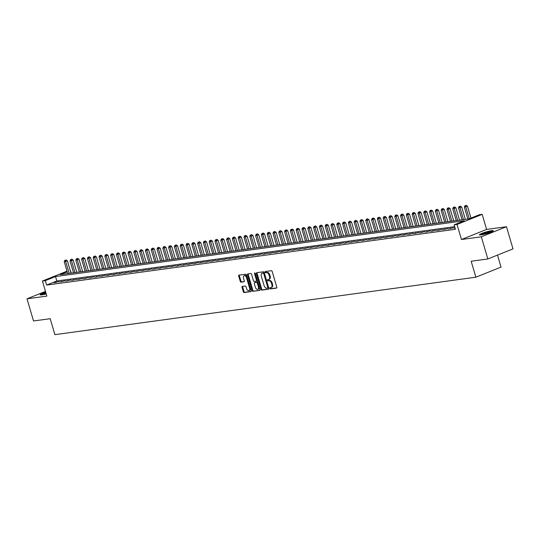 <?xml version="1.0" encoding="UTF-8"?>
<svg xmlns="http://www.w3.org/2000/svg" width="540" height="540" viewBox="0 0 540 540"><rect width="100%" height="100%" fill="white"/><g stroke="black" fill="none" stroke-linecap="round" stroke-linejoin="round"><path stroke-width="0.81" d="M269.865 288.38A0.641 0.392 -111.9 0 0 270.439 288.934L276.487 288.11A0.911 0.567 -111.9 0 0 276.575 288.083A0.911 0.567 -111.9 0 0 276.804 287.159L272.194 271.499A0.911 0.567 -111.9 0 0 271.363 270.702L265.322 271.526A0.641 0.392 -111.9 0 0 265.68 272.747L266.463 272.639A2.923 1.802 -111.9 0 1 269.102 275.177L269.487 276.48A2.923 1.802 -111.9 0 1 268.751 279.443A2.923 1.802 -111.9 0 1 268.481 279.518L267.698 279.619A0.641 0.392 -111.9 0 0 268.063 280.841L268.839 280.733A2.923 1.802 -111.9 0 1 271.485 283.271L271.87 284.573A2.923 1.802 -111.9 0 1 271.134 287.537A2.923 1.802 -111.9 0 1 270.864 287.604L270.081 287.712A0.641 0.392 -111.9 0 0 269.865 288.38M270.533 287.651A0.641 0.392 -111.9 0 0 271.121 288.657L276.777 287.888M265.775 271.465A0.641 0.392 -111.9 0 0 266.355 272.477L267.138 272.369L266.463 272.639M268.151 279.558A0.641 0.392 -111.9 0 0 268.738 280.564L269.521 280.463L268.839 280.733M45.724 292.248A7.263 0.878 -16.4 0 0 40.149 294.793A7.263 0.878 -16.4 0 0 41.816 294.867A7.263 0.878 -16.4 0 0 46.21 293.902M481.059 234.913A7.263 0.878 -16.4 0 0 488.889 232.909A7.263 0.878 -16.4 0 0 493.324 230.735A7.263 0.878 -16.4 0 0 491.663 230.661A7.263 0.878 -16.4 0 0 483.833 232.673A7.263 0.878 -16.4 0 0 479.392 234.839A7.263 0.878 -16.4 0 0 481.059 234.913M242.325 286.389A0.911 0.567 -111.9 0 0 242.244 286.409A0.911 0.567 -111.9 0 0 242.015 287.334L243.304 291.728A0.911 0.567 -111.9 0 0 244.134 292.525L250.85 291.607A0.911 0.567 -111.9 0 0 250.931 291.587A0.911 0.567 -111.9 0 0 251.161 290.662L246.55 274.995A0.911 0.567 -111.9 0 0 245.727 274.205L239.011 275.117A0.911 0.567 -111.9 0 0 238.923 275.144A0.911 0.567 -111.9 0 0 238.694 276.068L240.26 281.374A0.911 0.567 -111.9 0 0 241.083 282.17L243.959 281.779A0.911 0.567 -111.9 0 0 244.04 281.752A0.911 0.567 -111.9 0 0 244.269 280.827L243.5 278.195A2.444 1.505 -111.9 0 1 244.107 275.717A2.444 1.505 -111.9 0 1 246.544 277.783L249.575 288.09A2.444 1.505 -111.9 0 1 248.967 290.567A2.444 1.505 -111.9 0 1 246.53 288.509L246.024 286.787A0.911 0.567 -111.9 0 0 245.201 285.998L242.325 286.389M454.667 226.679L56.828 280.982L46.629 285.073L45.326 280.638L42.424 281.029L67.021 271.168M487.843 258.971L481.322 236.804L506.48 226.712L513 248.879L487.843 258.971L471.17 261.245L475.868 277.202L54.891 334.658L50.193 318.701L33.52 320.976L27 298.816L46.859 296.102L42.424 281.029M506.48 226.712L486.614 229.426L461.457 239.517L481.322 236.804M461.457 239.517L457.022 224.444L454.127 224.843L464.326 220.752L55.526 276.548L45.326 280.638M46.629 285.073L455.429 229.271L454.127 224.843M261.009 289.312A0.911 0.567 -111.9 0 0 261.832 290.108L268.549 289.19A0.911 0.567 -111.9 0 0 268.63 289.17A0.911 0.567 -111.9 0 0 268.859 288.245L264.249 272.579A0.911 0.567 -111.9 0 0 263.425 271.789L256.709 272.707A0.911 0.567 -111.9 0 0 256.628 272.727A0.911 0.567 -111.9 0 0 256.399 273.652L261.009 289.312L261.691 289.042A0.911 0.567 -111.9 0 0 262.514 289.832L268.839 288.974M259.7 290.399L252.983 291.317A0.911 0.567 -111.9 0 1 252.16 290.52L247.55 274.86A0.911 0.567 -111.9 0 1 247.779 273.935A0.911 0.567 -111.9 0 1 247.86 273.908L250.736 273.517A0.911 0.567 -111.9 0 1 251.559 274.313L253.429 280.665A0.911 0.567 -111.9 0 0 254.252 281.455L256.163 281.198A0.911 0.567 -111.9 0 0 256.244 281.171A0.911 0.567 -111.9 0 0 256.473 280.247L254.529 273.638A0.641 0.392 -111.9 0 1 255.326 273.524L260.01 289.454A0.911 0.567 -111.9 0 1 259.781 290.378A0.911 0.567 -111.9 0 1 259.7 290.399L259.862 290.338M45.475 291.404L27 298.816M455.004 227.833L454.268 228.13L455.058 228.022M448.47 228.919L453.654 227.759L448.47 228.919M442.672 229.709L447.849 228.555L442.672 229.709M436.874 230.499L442.051 229.345L436.874 230.499M431.075 231.296L436.252 230.135L431.075 231.296M425.277 232.085L430.454 230.924L425.277 232.085M419.479 232.875L424.656 231.721L419.479 232.875M413.681 233.665L418.858 232.511L413.681 233.665M407.882 234.461L413.06 233.3L407.882 234.461M402.084 235.251L407.261 234.09L402.084 235.251M396.286 236.041L401.463 234.887L396.286 236.041M390.488 236.831L395.665 235.676L390.488 236.831M384.689 237.627L389.867 236.466L384.689 237.627M378.891 238.417L384.068 237.256L378.891 238.417M373.093 239.207L378.27 238.052L373.093 239.207M367.295 239.996L372.472 238.842L367.295 239.996M361.496 240.793L366.674 239.632L361.496 240.793M355.691 241.583L360.875 240.422L355.691 241.583M349.893 242.372L355.077 241.218L349.893 242.372M344.095 243.162L349.279 242.008L344.095 243.162M338.297 243.959L343.481 242.798L338.297 243.959M332.498 244.748L337.675 243.587L332.498 244.748M326.7 245.538L331.877 244.384L326.7 245.538M320.902 246.328L326.079 245.174L320.902 246.328M315.103 247.124L320.281 245.963L315.103 247.124M309.305 247.914L314.483 246.753L309.305 247.914M303.507 248.704L308.684 247.55L303.507 248.704M297.709 249.494L302.886 248.339L297.709 249.494M291.911 250.29L297.088 249.129L291.911 250.29M286.112 251.08L291.29 249.919L286.112 251.08M280.314 251.87L285.491 250.715L280.314 251.87M274.516 252.659L279.693 251.505L274.516 252.659M268.718 253.456L273.895 252.295L268.718 253.456M262.919 254.246L268.097 253.085L262.919 254.246M257.121 255.035L262.298 253.881L257.121 255.035M251.323 255.825L256.5 254.671L251.323 255.825M245.518 256.622L250.702 255.46L245.518 256.622M239.72 257.411L244.904 256.25L239.72 257.411M233.921 258.201L239.105 257.047L233.921 258.201M228.123 258.991L233.307 257.837L228.123 258.991M222.325 259.787L227.509 258.626L222.325 259.787M216.526 260.577L221.704 259.416L216.526 260.577M210.728 261.367L215.906 260.213L210.728 261.367M204.93 262.156L210.107 261.002L204.93 262.156M199.132 262.953L204.309 261.792L199.132 262.953M193.334 263.743L198.511 262.582L193.334 263.743M187.535 264.533L192.713 263.378L187.535 264.533M181.737 265.322L186.914 264.168L181.737 265.322M175.939 266.119L181.116 264.958L175.939 266.119M170.141 266.909L175.318 265.748L170.141 266.909M164.342 267.698L169.519 266.544L164.342 267.698M158.544 268.488L163.721 267.334L158.544 268.488M152.746 269.285L157.923 268.124L152.746 269.285M146.947 270.074L152.125 268.913L146.947 270.074M141.149 270.864L146.327 269.71L141.149 270.864M135.344 271.654L140.528 270.5L135.344 271.654M129.546 272.45L134.73 271.289L129.546 272.45M123.748 273.24L128.932 272.079L123.748 273.24M117.95 274.03L123.133 272.875L117.95 274.03M112.151 274.82L117.335 273.665L112.151 274.82M106.353 275.616L111.53 274.455L106.353 275.616M100.555 276.406L105.732 275.245L100.555 276.406M94.757 277.196L99.934 276.041L94.757 277.196M88.958 277.985L94.136 276.831L88.958 277.985M83.16 278.782L88.337 277.621L83.16 278.782M77.362 279.572L82.539 278.417L77.362 279.572M71.564 280.361L76.741 279.207L71.564 280.361M65.765 281.151L70.942 279.997L65.765 281.151M59.967 281.947L65.144 280.787L59.967 281.947M59.346 281.583L54.169 282.737L59.346 281.583M475.868 277.202L501.026 267.111L497.489 255.096M71.246 273.139L70.484 270.547M67.223 271.856L60.284 274.637L469.085 218.842L479.284 214.751L482.18 214.353L457.022 224.444M486.614 229.426L482.18 214.353M56.828 280.982L55.526 276.548M450.171 228.238L450.299 228.67M444.373 229.028L444.501 229.46M438.575 229.817L438.703 230.249M432.776 230.614L432.905 231.046M426.978 231.404L427.106 231.835M421.18 232.193L421.308 232.625M415.382 232.983L415.51 233.415M409.583 233.779L409.712 234.212M403.785 234.569L403.913 235.001M397.987 235.359L398.108 235.791M392.189 236.149L392.31 236.581M386.39 236.945L386.512 237.377M380.585 237.735L380.714 238.167M374.787 238.525L374.915 238.957M368.989 239.315L369.117 239.747M363.19 240.111L363.319 240.543M357.392 240.901L357.521 241.333M351.594 241.691L351.722 242.123M345.796 242.48L345.924 242.912M339.998 243.277L340.126 243.709M334.199 244.067L334.328 244.499M328.401 244.856L328.529 245.288M322.603 245.646L322.731 246.078M316.805 246.443L316.933 246.875M311.006 247.232L311.135 247.664M305.208 248.022L305.336 248.454M299.41 248.812L299.538 249.244M293.612 249.608L293.74 250.04M287.813 250.398L287.942 250.83M282.015 251.188L282.137 251.62M276.217 251.978L276.338 252.41M270.412 252.774L270.54 253.206M264.613 253.564L264.742 253.996M258.815 254.354L258.944 254.786M253.017 255.143L253.145 255.575M247.219 255.94L247.347 256.372M241.421 256.729L241.549 257.162M235.622 257.519L235.751 257.951M229.824 258.309L229.952 258.741M224.026 259.106L224.154 259.538M218.228 259.895L218.356 260.327M212.429 260.685L212.558 261.117M206.631 261.475L206.759 261.907M200.833 262.271L200.961 262.703M195.035 263.061L195.163 263.493M189.236 263.851L189.365 264.283M183.438 264.641L183.566 265.072M177.64 265.437L177.768 265.869M171.842 266.227L171.963 266.659M166.043 267.017L166.165 267.449M160.245 267.806L160.367 268.238M154.44 268.603L154.568 269.035M148.642 269.393L148.77 269.825M142.844 270.182L142.972 270.614M137.045 270.972L137.174 271.404M131.247 271.769L131.375 272.201M125.449 272.558L125.577 272.99M119.651 273.348L119.779 273.78M113.852 274.138L113.981 274.57M108.054 274.934L108.182 275.366M102.256 275.724L102.384 276.156M96.458 276.514L96.586 276.946M90.659 277.303L90.788 277.736M84.861 278.1L84.989 278.532M79.063 278.89L79.191 279.322M73.265 279.68L73.393 280.112M67.466 280.469L67.595 280.901M61.668 281.266L61.79 281.698M55.87 282.056L55.991 282.488M271.546 287.334A2.923 1.802 -111.9 0 0 271.816 287.267A2.923 1.802 -111.9 0 0 272.545 284.303L271.87 284.573M269.521 280.463A2.923 1.802 -111.9 0 1 272.16 282.994L272.545 284.303M269.163 279.241A2.923 1.802 -111.9 0 0 269.433 279.173A2.923 1.802 -111.9 0 0 270.169 276.21L269.487 276.48M267.138 272.369A2.923 1.802 -111.9 0 1 269.784 274.901L270.169 276.21M257.101 272.653A0.911 0.567 -111.9 0 0 257.081 273.382L261.691 289.042M267.563 288.056A0.641 0.392 -111.9 0 0 267.786 287.395L263.736 273.645A0.641 0.392 -111.9 0 0 263.162 273.091L262.332 273.206A2.923 1.802 -111.9 0 0 262.062 273.274A2.923 1.802 -111.9 0 0 261.333 276.237L264.101 285.633A2.923 1.802 -111.9 0 0 266.74 288.171L267.563 288.056M267.678 288.016L268.245 287.786A0.641 0.392 -111.9 0 0 268.461 287.125L267.786 287.395M262.501 273.139A2.923 1.802 -111.9 0 1 262.744 273.004A2.923 1.802 -111.9 0 1 263.014 272.93L263.837 272.815A0.641 0.392 -111.9 0 1 264.418 273.375L268.461 287.125M259.99 290.183L252.983 291.317M248.251 273.861A0.911 0.567 -111.9 0 0 248.225 274.59L252.835 290.25A0.911 0.567 -111.9 0 0 253.665 291.04M256.325 281.131L256.844 280.922A0.911 0.567 -111.9 0 0 256.925 280.901A0.911 0.567 -111.9 0 0 257.155 279.976L255.211 273.362L254.529 273.638M255.366 287.253A2.444 1.505 -111.9 0 0 257.803 289.319A2.444 1.505 -111.9 0 0 258.417 286.841L257.344 283.21A0.911 0.567 -111.9 0 0 256.52 282.413L254.61 282.676A0.911 0.567 -111.9 0 0 254.529 282.697A0.911 0.567 -111.9 0 0 254.3 283.622L255.366 287.253M257.803 289.319L258.485 289.042A2.444 1.505 -111.9 0 0 259.092 286.565L258.417 286.841M255.13 282.467A0.911 0.567 -111.9 0 1 255.211 282.427A0.911 0.567 -111.9 0 1 255.292 282.4L257.202 282.143A0.911 0.567 -111.9 0 1 258.026 282.933L259.092 286.565M248.967 290.567L249.642 290.297A2.444 1.505 -111.9 0 0 250.256 287.82L249.575 288.09M244.107 275.717L244.789 275.447A2.444 1.505 -111.9 0 1 247.219 277.506L250.256 287.82M239.402 275.069A0.911 0.567 -111.9 0 0 239.375 275.791L240.941 281.104A0.911 0.567 -111.9 0 0 241.765 281.894L244.249 281.556M242.716 286.335A0.911 0.567 -111.9 0 0 242.69 287.064L243.986 291.458A0.911 0.567 -111.9 0 0 244.809 292.248L251.141 291.384M470.981 218.079L467.492 206.226L464.346 207.11L467.849 219.011M469.28 218.761L465.791 206.908L465.527 205.612L466.209 205.342L465.527 205.612M464.346 207.11L464.947 205.693M466.209 205.342L467.492 206.226M480.782 234.947A6.284 0.756 163.6 0 1 485.318 233.091A6.284 0.756 163.6 0 1 491.157 231.66A6.284 0.756 163.6 0 1 492.217 231.586M492.757 231.296A7.216 0.871 -16.4 0 0 491.839 231.383A7.216 0.871 -16.4 0 0 480.182 235.001M490.577 232.294A5.819 0.702 -16.4 0 0 482.551 234.657M41.54 294.901A6.284 0.756 163.6 0 1 41.641 294.833A6.284 0.756 163.6 0 1 45.968 293.072M45.934 292.964A7.216 0.871 -16.4 0 0 40.932 294.955M46.116 293.571A5.819 0.702 -16.4 0 0 43.308 294.604M465.325 219.355L461.693 207.023L458.548 207.9L462.044 219.8M463.495 219.605L459.992 207.704L459.729 206.401L460.411 206.132L459.729 206.401M458.548 207.9L459.149 206.482M460.411 206.132L461.693 207.023M459.526 220.144L455.895 207.812L452.75 208.69L456.246 220.59M457.697 220.394L454.194 208.494L453.931 207.198L454.613 206.921L453.931 207.198M452.75 208.69L453.35 207.272M454.613 206.921L455.895 207.812M453.728 220.934L450.097 208.602L446.945 209.48L450.448 221.387M451.899 221.184L448.396 209.284L448.132 207.988L448.814 207.711L448.132 207.988M446.945 209.48L447.552 208.069M448.814 207.711L450.097 208.602M447.93 221.731L444.299 209.392L441.146 210.276L444.65 222.176M446.101 221.974L442.598 210.074L442.334 208.778L443.016 208.507L442.334 208.778M441.146 210.276L441.754 208.859M443.016 208.507L444.299 209.392M442.132 222.521L438.5 210.188L435.348 211.066L438.851 222.966M440.303 222.77L436.799 210.87L436.536 209.567L437.218 209.297L436.536 209.567M435.348 211.066L435.956 209.648M437.218 209.297L438.5 210.188M436.334 223.31L432.702 210.978L429.55 211.856L433.053 223.756M434.504 223.56L431.001 211.66L430.738 210.364L431.42 210.087L430.738 210.364M429.55 211.856L430.157 210.438M431.42 210.087L432.702 210.978M430.535 224.1L426.904 211.768L423.752 212.645L427.255 224.552M428.706 224.35L425.203 212.45L424.94 211.154L425.621 210.877L424.94 211.154M423.752 212.645L424.359 211.235M425.621 210.877L426.904 211.768M424.737 224.897L421.106 212.558L417.953 213.442L421.457 225.342M422.908 225.14L419.405 213.239L419.141 211.943L419.823 211.673L419.141 211.943M417.953 213.442L418.561 212.024M419.823 211.673L421.106 212.558M418.939 225.686L415.307 213.354L412.155 214.232L415.658 226.132M417.11 225.936L413.606 214.036L413.343 212.733L414.025 212.463L413.343 212.733M412.155 214.232L412.763 212.814M414.025 212.463L415.307 213.354M413.134 226.476L409.509 214.144L406.357 215.021L409.86 226.922M411.311 226.726L407.808 214.826L407.545 213.529L408.22 213.253L407.545 213.529M406.357 215.021L406.964 213.604M408.22 213.253L409.509 214.144M407.336 227.266L403.711 214.934L400.558 215.811L404.062 227.718M405.513 227.516L402.01 215.615L401.746 214.319L402.421 214.043L401.746 214.319M400.558 215.811L401.166 214.4M402.421 214.043L403.711 214.934M401.537 228.062L397.913 215.723L394.76 216.607L398.264 228.508M399.715 228.305L396.212 216.405L395.948 215.109L396.623 214.839L395.948 215.109M394.76 216.607L395.368 215.19M396.623 214.839L397.913 215.723M395.739 228.852L392.114 216.52L388.962 217.397L392.465 229.298M393.917 229.102L390.413 217.202L390.15 215.899L390.825 215.629L390.15 215.899M388.962 217.397L389.57 215.98M390.825 215.629L392.114 216.52M389.941 229.642L386.309 217.31L383.164 218.187L386.667 230.087M388.118 229.892L384.615 217.991L384.352 216.695L385.027 216.419L384.352 216.695M383.164 218.187L383.771 216.769M385.027 216.419L386.309 217.31M384.143 230.431L380.511 218.099L377.365 218.977L380.869 230.884M382.32 230.681L378.817 218.781L378.547 217.485L379.229 217.208L378.547 217.485M377.365 218.977L377.973 217.566M379.229 217.208L380.511 218.099M378.344 231.228L374.713 218.889L371.567 219.773L375.07 231.674M376.515 231.471L373.019 219.571L372.749 218.275L373.43 218.005L372.749 218.275M371.567 219.773L372.175 218.356M373.43 218.005L374.713 218.889M372.546 232.018L368.914 219.685L365.769 220.563L369.272 232.463M370.717 232.268L367.214 220.367L366.95 219.065L367.632 218.794L366.95 219.065M365.769 220.563L366.37 219.146M367.632 218.794L368.914 219.685M366.748 232.808L363.116 220.475L359.971 221.353L363.474 233.253M364.919 233.057L361.415 221.157L361.152 219.861L361.834 219.584L361.152 219.861M359.971 221.353L360.572 219.935M361.834 219.584L363.116 220.475M360.95 233.597L357.318 221.265L354.173 222.143L357.676 234.05M359.12 233.847L355.617 221.947L355.354 220.651L356.036 220.374L355.354 220.651M354.173 222.143L354.773 220.732M356.036 220.374L357.318 221.265M355.151 234.394L351.52 222.055L348.374 222.939L351.871 234.839M353.322 234.637L349.819 222.737L349.556 221.441L350.237 221.171L349.556 221.441M348.374 222.939L348.975 221.522M350.237 221.171L351.52 222.055M349.353 235.184L345.721 222.851L342.576 223.729L346.073 235.629M347.524 235.433L344.021 223.533L343.757 222.23L344.439 221.96L343.757 222.23M342.576 223.729L343.177 222.311M344.439 221.96L345.721 222.851M343.555 235.973L339.923 223.641L336.771 224.519L340.274 236.419M341.726 236.223L338.222 224.323L337.959 223.027L338.641 222.75L337.959 223.027M336.771 224.519L337.379 223.101M338.641 222.75L339.923 223.641M337.757 236.763L334.125 224.431L330.973 225.308L334.476 237.215M335.927 237.013L332.424 225.113L332.161 223.816L332.843 223.54L332.161 223.816M330.973 225.308L331.58 223.898M332.843 223.54L334.125 224.431M331.958 237.56L328.327 225.221L325.175 226.105L328.678 238.005M330.129 237.803L326.626 225.902L326.363 224.606L327.044 224.336L326.363 224.606M325.175 226.105L325.782 224.687M327.044 224.336L328.327 225.221M326.16 238.349L322.529 226.017L319.376 226.894L322.88 238.795M324.331 238.599L320.828 226.699L320.564 225.396L321.246 225.126L320.564 225.396M319.376 226.894L319.984 225.477M321.246 225.126L322.529 226.017M320.362 239.139L316.73 226.807L313.578 227.684L317.081 239.585M318.533 239.389L315.029 227.489L314.766 226.193L315.448 225.916L314.766 226.193M313.578 227.684L314.185 226.267M315.448 225.916L316.73 226.807M314.564 239.929L310.932 227.597L307.78 228.474L311.283 240.381M312.734 240.179L309.231 228.278L308.968 226.982L309.65 226.706L308.968 226.982M307.78 228.474L308.387 227.063M309.65 226.706L310.932 227.597M308.765 240.725L305.134 228.386L301.982 229.271L305.485 241.171M306.936 240.975L303.433 229.068L303.17 227.772L303.851 227.502L303.17 227.772M301.982 229.271L302.589 227.853M303.851 227.502L305.134 228.386M302.96 241.515L299.336 229.183L296.183 230.06L299.687 241.96M301.138 241.765L297.635 229.865L297.371 228.562L298.046 228.292L297.371 228.562M296.183 230.06L296.791 228.643M298.046 228.292L299.336 229.183M297.162 242.305L293.537 229.972L290.385 230.85L293.888 242.75M295.34 242.554L291.836 230.654L291.573 229.358L292.248 229.082L291.573 229.358M290.385 230.85L290.993 229.433M292.248 229.082L293.537 229.972M291.364 243.095L287.739 230.762L284.587 231.64L288.09 243.547M289.541 243.344L286.038 231.444L285.775 230.148L286.45 229.871L285.775 230.148M284.587 231.64L285.194 230.229M286.45 229.871L287.739 230.762M285.566 243.891L281.941 231.552L278.788 232.436L282.292 244.337M283.743 244.141L280.24 232.234L279.976 230.938L280.651 230.668L279.976 230.938M278.788 232.436L279.396 231.019M280.651 230.668L281.941 231.552M279.767 244.681L276.136 232.349L272.99 233.226L276.494 245.126M277.945 244.931L274.442 233.03L274.178 231.728L274.853 231.458L274.178 231.728M272.99 233.226L273.598 231.809M274.853 231.458L276.136 232.349M273.969 245.471L270.338 233.138L267.192 234.016L270.695 245.916M272.147 245.72L268.643 233.82L268.373 232.524L269.055 232.247L268.373 232.524M267.192 234.016L267.8 232.598M269.055 232.247L270.338 233.138M268.171 246.26L264.539 233.928L261.394 234.806L264.897 246.713M266.341 246.51L262.845 234.61L262.575 233.314L263.257 233.037L262.575 233.314M261.394 234.806L262.001 233.395M263.257 233.037L264.539 233.928M262.373 247.057L258.741 234.718L255.596 235.602L259.099 247.502M260.543 247.306L257.047 235.4L256.777 234.103L257.459 233.834L256.777 234.103M255.596 235.602L256.196 234.185M257.459 233.834L258.741 234.718M256.574 247.847L252.943 235.514L249.797 236.392L253.3 248.292M254.745 248.096L251.242 236.196L250.979 234.893L251.66 234.623L250.979 234.893M249.797 236.392L250.398 234.974M251.66 234.623L252.943 235.514M250.776 248.636L247.144 236.304L243.999 237.181L247.502 249.082M248.947 248.886L245.444 236.986L245.18 235.69L245.862 235.413L245.18 235.69M243.999 237.181L244.6 235.764M245.862 235.413L247.144 236.304M244.978 249.426L241.346 237.094L238.201 237.971L241.704 249.878M243.149 249.676L239.645 237.776L239.382 236.48L240.064 236.203L239.382 236.48M238.201 237.971L238.802 236.56M240.064 236.203L241.346 237.094M239.179 250.222L235.548 237.884L232.403 238.768L235.899 250.668M237.35 250.472L233.847 238.565L233.584 237.269L234.266 236.999L233.584 237.269M232.403 238.768L233.003 237.35M234.266 236.999L235.548 237.884M233.381 251.012L229.75 238.68L226.597 239.558L230.101 251.458M231.552 251.262L228.049 239.362L227.786 238.059L228.467 237.789L227.786 238.059M226.597 239.558L227.205 238.14M228.467 237.789L229.75 238.68M227.583 251.802L223.952 239.47L220.799 240.347L224.303 252.248M225.754 252.052L222.251 240.151L221.987 238.856L222.669 238.579L221.987 238.856M220.799 240.347L221.407 238.93M222.669 238.579L223.952 239.47M221.785 252.592L218.153 240.26L215.001 241.137L218.504 253.044M219.956 252.841L216.452 240.941L216.189 239.645L216.871 239.369L216.189 239.645M215.001 241.137L215.609 239.726M216.871 239.369L218.153 240.26M215.987 253.388L212.355 241.049L209.203 241.934L212.706 253.834M214.157 253.638L210.654 241.731L210.391 240.435L211.073 240.165L210.391 240.435M209.203 241.934L209.81 240.516M211.073 240.165L212.355 241.049M210.188 254.178L206.557 241.846L203.404 242.723L206.908 254.624M208.359 254.428L204.856 242.528L204.593 241.225L205.274 240.955L204.593 241.225M203.404 242.723L204.012 241.306M205.274 240.955L206.557 241.846M204.39 254.968L200.759 242.636L197.606 243.513L201.11 255.413M202.561 255.218L199.058 243.317L198.794 242.021L199.476 241.745L198.794 242.021M197.606 243.513L198.214 242.096M199.476 241.745L200.759 242.636M198.592 255.757L194.96 243.425L191.808 244.303L195.311 256.21M196.763 256.007L193.259 244.107L192.996 242.811L193.678 242.534L192.996 242.811M191.808 244.303L192.416 242.892M193.678 242.534L194.96 243.425M192.787 256.554L189.162 244.215L186.01 245.099L189.513 257M190.964 256.804L187.461 244.897L187.198 243.601L187.873 243.331L187.198 243.601M186.01 245.099L186.617 243.682M187.873 243.331L189.162 244.215M186.988 257.344L183.364 245.012L180.212 245.889L183.715 257.789M185.166 257.594L181.663 245.693L181.4 244.391L182.075 244.121L181.4 244.391M180.212 245.889L180.819 244.472M182.075 244.121L183.364 245.012M181.19 258.134L177.566 245.801L174.413 246.679L177.917 258.579M179.368 258.383L175.865 246.483L175.601 245.187L176.276 244.91L175.601 245.187M174.413 246.679L175.021 245.261M176.276 244.91L177.566 245.801M175.392 258.923L171.767 246.591L168.615 247.469L172.118 259.375M173.57 259.173L170.066 247.273L169.803 245.977L170.478 245.7L169.803 245.977M168.615 247.469L169.222 246.058M170.478 245.7L171.767 246.591M169.594 259.72L165.969 247.381L162.817 248.265L166.32 260.165M167.771 259.969L164.268 248.063L164.005 246.767L164.68 246.497L164.005 246.767M162.817 248.265L163.424 246.847M164.68 246.497L165.969 247.381M163.796 260.51L160.164 248.177L157.019 249.055L160.522 260.955M161.973 260.759L158.47 248.859L158.2 247.556L158.882 247.286L158.2 247.556M157.019 249.055L157.626 247.637M158.882 247.286L160.164 248.177M157.997 261.299L154.366 248.967L151.22 249.845L154.724 261.745M156.168 261.549L152.672 249.649L152.401 248.353L153.083 248.076L152.401 248.353M151.22 249.845L151.828 248.427M153.083 248.076L154.366 248.967M152.199 262.089L148.567 249.757L145.422 250.634L148.925 262.541M150.37 262.339L146.873 250.439L146.603 249.143L147.285 248.866L146.603 249.143M145.422 250.634L146.023 249.224M147.285 248.866L148.567 249.757M146.401 262.885L142.769 250.547L139.624 251.431L143.127 263.331M144.572 263.135L141.068 251.228L140.805 249.932L141.487 249.662L140.805 249.932M139.624 251.431L140.225 250.013M141.487 249.662L142.769 250.547M140.603 263.675L136.971 251.343L133.826 252.221L137.329 264.121M138.773 263.925L135.27 252.025L135.007 250.722L135.689 250.452L135.007 250.722M133.826 252.221L134.426 250.803M135.689 250.452L136.971 251.343M134.804 264.465L131.173 252.133L128.027 253.01L131.531 264.911M132.975 264.715L129.472 252.815L129.208 251.519L129.89 251.242L129.208 251.519M128.027 253.01L128.628 251.593M129.89 251.242L131.173 252.133M129.006 265.255L125.375 252.923L122.229 253.8L125.725 265.707M127.177 265.505L123.674 253.604L123.41 252.308L124.092 252.038L123.41 252.308M122.229 253.8L122.83 252.389M124.092 252.038L125.375 252.923M123.208 266.051L119.576 253.712L116.431 254.597L119.927 266.497M121.379 266.301L117.875 254.394L117.612 253.098L118.294 252.828L117.612 253.098M116.431 254.597L117.032 253.179M118.294 252.828L119.576 253.712M117.41 266.841L113.778 254.509L110.626 255.386L114.129 267.287M115.58 267.091L112.077 255.191L111.814 253.888L112.496 253.618L111.814 253.888M110.626 255.386L111.233 253.969M112.496 253.618L113.778 254.509M111.611 267.631L107.98 255.299L104.828 256.176L108.331 268.076M109.782 267.881L106.279 255.98L106.016 254.684L106.697 254.407L106.016 254.684M104.828 256.176L105.435 254.759M106.697 254.407L107.98 255.299M105.813 268.421L102.181 256.088L99.029 256.966L102.533 268.873M103.984 268.67L100.481 256.77L100.217 255.474L100.899 255.204L100.217 255.474M99.029 256.966L99.637 255.555M100.899 255.204L102.181 256.088M100.015 269.217L96.383 256.878L93.231 257.762L96.734 269.663M98.186 269.467L94.682 257.56L94.419 256.264L95.101 255.994L94.419 256.264M93.231 257.762L93.839 256.345M95.101 255.994L96.383 256.878M94.217 270.007L90.585 257.675L87.433 258.552L90.936 270.452M92.387 270.257L88.884 258.356L88.621 257.053L89.303 256.784L88.621 257.053M87.433 258.552L88.04 257.135M89.303 256.784L90.585 257.675M88.418 270.797L84.787 258.464L81.635 259.342L85.138 271.242M86.589 271.046L83.086 259.146L82.823 257.85L83.504 257.573L82.823 257.85M81.635 259.342L82.242 257.924M83.504 257.573L84.787 258.464M82.613 271.586L78.989 259.254L75.836 260.132L79.34 272.038M80.791 271.836L77.288 259.936L77.024 258.64L77.699 258.37L77.024 258.64M75.836 260.132L76.444 258.721M77.699 258.37L78.989 259.254M76.815 272.383L73.19 260.044L70.038 260.928L73.541 272.828M74.993 272.632L71.489 260.726L71.226 259.43L71.901 259.16L71.226 259.43M70.038 260.928L70.645 259.51M71.901 259.16L73.19 260.044M71.017 273.173L67.392 260.84L64.24 261.718L67.743 273.618M69.194 273.422L65.691 261.522L65.428 260.219L66.103 259.949L65.428 260.219M64.24 261.718L64.847 260.3M66.103 259.949L67.392 260.84M271.121 288.657L270.439 288.934M266.355 272.477L265.68 272.747M268.738 280.564L268.063 280.841M272.16 282.994L271.485 283.271M269.784 274.901L269.102 275.177M257.081 273.382L256.399 273.652M262.514 289.832L261.832 290.108M264.418 273.375L263.736 273.645M263.837 272.815L263.162 273.091M263.014 272.93L262.332 273.206M252.835 290.25L252.16 290.52M248.225 274.59L247.55 274.86M257.155 279.976L256.473 280.247M258.026 282.933L257.344 283.21M257.202 282.143L256.52 282.413M255.292 282.4L254.61 282.676M247.219 277.506L246.544 277.783M241.765 281.894L241.083 282.17M240.941 281.104L240.26 281.374M239.375 275.791L238.694 276.068M244.809 292.248L244.134 292.525M243.986 291.458L243.304 291.728M242.69 287.064L242.015 287.334M271.816 287.267L271.134 287.537M269.433 279.173L268.751 279.443M268.306 287.773L267.624 288.043M262.744 273.004L262.062 273.274M256.925 280.901L256.244 281.171M255.211 282.427L254.529 282.697"/></g></svg>
